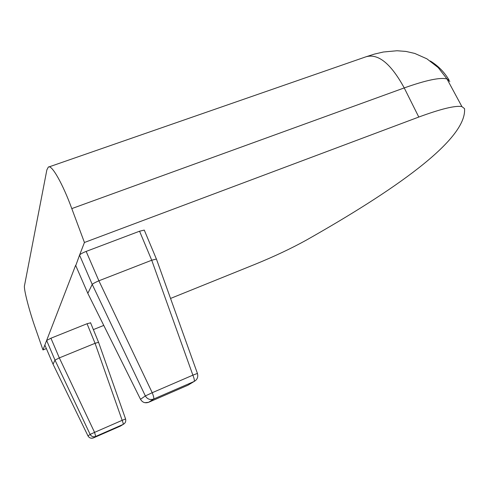 <?xml version="1.0" encoding="UTF-8"?>
<svg xmlns="http://www.w3.org/2000/svg" width="489" height="489" viewBox="0 0 489 489"><rect width="100%" height="100%" fill="white"/><g stroke="black" fill="none" stroke-linecap="round" stroke-linejoin="round"><path stroke-width="0.73" d="M90.593 322.844L87.042 323.73L50.935 338.217L59.322 357.899L54.988 360.112L53.056 364.226M44.896 345.142L53.014 364.128L88.014 435.962M46.369 348.584L42.971 349.959L75.624 265.319L87.965 293.657M156.572 259.347L156.401 259.036L151.712 260.234L98.882 280.79C95.245 282.385 93.032 283.589 92.219 284.402L79.56 255.117L84.438 242.483L418.786 117.048C441.017 108.864 455.393 105.379 461.909 106.596L464.55 108.668C466.958 140.392 391.665 191.841 306.395 240.093C291.395 248.4 274.201 256.511 254.8 264.421L170.545 298.443M103.76 325.411L93.362 329.61M75.752 265.619L79.56 255.117C80.282 254.115 82.482 252.88 86.156 251.407L98.876 280.79L152.22 392.716L145.343 395.931L92.219 284.402L87.818 293.357L140.581 399.434M197.464 373.419L192.88 375.155L151.724 260.234L139.561 231.211L86.156 251.407M139.561 231.211L144.267 230.087L144.475 230.576M98.582 342.3L95.055 343.302L59.322 357.899L94.566 432.368L90.141 434.403L54.988 360.112L46.632 340.472L50.935 338.217M449.825 81.449L446.995 78.961C440.308 77.189 426.053 80.178 404.232 87.922L71.791 208.601C62.928 184.2 51.473 163.766 48.27 167.165L46.858 169.909L24.536 285.423C23.338 288.045 29.242 310.925 35.636 328.871L42.971 349.959M71.791 208.601L84.438 242.483M125.569 418.939L98.533 342.221L90.532 322.691M123.21 424.391L95.722 436.432L93.454 437.893C91.082 438.682 89.261 438.022 87.989 435.907L90.141 434.403C91.437 436.561 93.295 437.239 95.716 436.432L94.566 432.368L122.158 420.326C123.075 422.643 123.424 424 123.21 424.391L95.722 436.432L93.466 437.887L120.435 426.078L123.21 424.391C125.373 423.187 126.156 421.384 125.557 418.975L122.158 420.326L95.062 343.302L87.042 323.73M461.909 106.596L446.995 78.961L438.223 67.61L426.903 58.821L414.782 53.442L405.98 51.431L397.019 50.746L383.388 52.005L374.488 54.077L366.035 56.773C378.241 53.289 390.974 63.674 404.232 87.922L418.786 117.048M449.055 80.08C444.397 72.134 438.138 65.77 430.283 60.984M152.22 392.716L192.88 375.155C194.255 378.639 194.665 380.748 194.115 381.475L153.674 399.03L148.607 402.3L187.935 385.216L194.115 381.475L153.674 399.03C154.102 398.346 153.619 396.243 152.22 392.716M140.508 399.299L145.343 395.931C147.305 399.171 150.08 400.204 153.662 399.036L148.595 402.306C145.111 403.449 142.415 402.441 140.508 399.299M144.903 402.698L148.546 402.325M366.035 56.773L48.784 166.987M91.162 438.211L93.454 437.893M156.401 259.036L144.267 230.087M194.115 381.475C197.25 379.702 198.357 377.031 197.434 373.449L156.413 259.036"/></g></svg>
